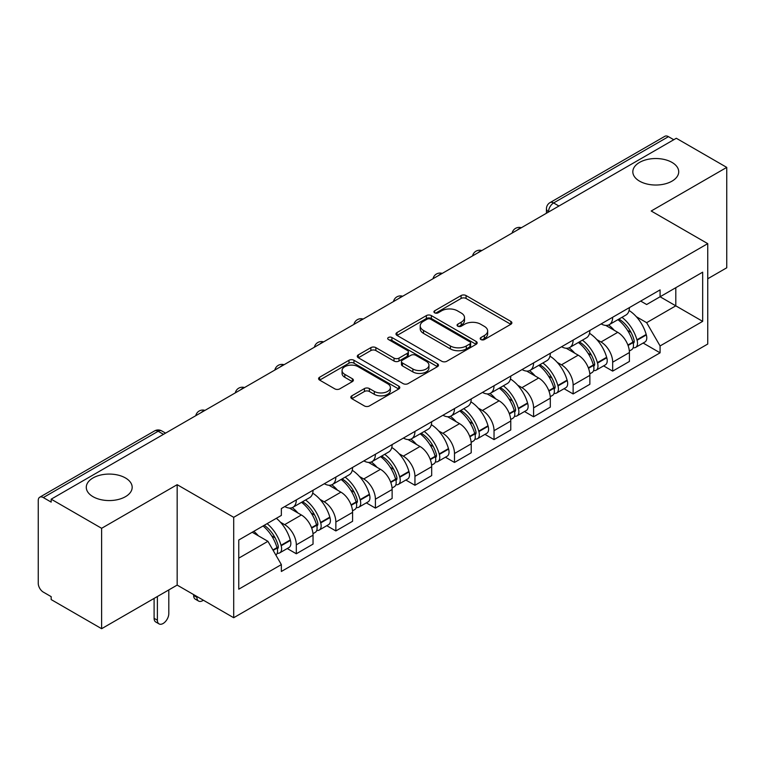 <?xml version="1.0" encoding="UTF-8"?>
<svg xmlns="http://www.w3.org/2000/svg" width="765" height="765" viewBox="0 0 765 765"><rect width="100%" height="100%" fill="white"/><g stroke="black" fill="none" stroke-linecap="round" stroke-linejoin="round"><path stroke-width="1.15" d="M480.927 339.545A2.467 1.425 0 0 0 484.408 339.545L510.848 324.284A3.519 2.027 0 0 0 511.881 322.84A3.519 2.027 0 0 0 510.848 321.405L466.057 295.548A3.519 2.027 0 0 0 461.085 295.548L434.644 310.81A2.467 1.425 0 0 0 433.927 311.814A2.467 1.425 0 0 0 434.644 312.828A2.467 1.425 0 0 0 438.135 312.828L441.548 310.848A11.265 6.503 0 0 1 457.48 310.848L461.209 313A11.265 6.503 0 0 1 464.508 317.599A11.265 6.503 0 0 1 461.209 322.199L457.786 324.169A2.467 1.425 0 0 0 457.068 325.182A2.467 1.425 0 0 0 457.786 326.186A2.467 1.425 0 0 0 461.276 326.186L464.69 324.207A11.265 6.503 0 0 1 480.621 324.207L484.35 326.368A11.265 6.503 0 0 1 487.649 330.958A11.265 6.503 0 0 1 484.35 335.558L480.927 337.537A2.467 1.425 0 0 0 480.21 338.541A2.467 1.425 0 0 0 480.927 339.545L480.927 337.537M125.45 477.953A22.94 13.244 0 0 0 100.445 475.084A22.94 13.244 0 0 0 86.282 487.324A22.94 13.244 0 0 0 93.005 496.686A22.94 13.244 0 0 0 118.011 499.555A22.94 13.244 0 0 0 132.173 487.324A22.94 13.244 0 0 0 125.45 477.953M671.995 162.41A22.94 13.244 0 0 0 646.989 159.541A22.94 13.244 0 0 0 632.827 171.781A22.94 13.244 0 0 0 639.55 181.142A22.94 13.244 0 0 0 664.556 184.021A22.94 13.244 0 0 0 678.718 171.781A22.94 13.244 0 0 0 671.995 162.41M351.852 395.821A3.519 2.027 0 0 0 350.819 397.255A3.519 2.027 0 0 0 351.852 398.699L364.417 405.947A3.519 2.027 0 0 0 369.39 405.947L398.756 389.003A3.519 2.027 0 0 0 399.789 387.559A3.519 2.027 0 0 0 398.756 386.124L353.966 360.267A3.519 2.027 0 0 0 348.993 360.267L319.627 377.222A3.519 2.027 0 0 0 318.594 378.656A3.519 2.027 0 0 0 319.627 380.09L334.802 388.859A3.519 2.027 0 0 0 339.784 388.859L352.349 381.601A3.519 2.027 0 0 0 353.382 380.167A3.519 2.027 0 0 0 352.349 378.723L344.824 374.381A9.409 5.431 0 0 1 342.06 370.537A9.409 5.431 0 0 1 347.874 365.517A9.409 5.431 0 0 1 358.135 366.693L387.616 383.714A9.409 5.431 0 0 1 390.38 387.559A9.409 5.431 0 0 1 384.566 392.579A9.409 5.431 0 0 1 374.305 391.403L369.39 388.572A3.519 2.027 0 0 0 364.417 388.572L351.852 395.821L351.852 398.699M233.698 517.322L177.164 484.685L101.621 528.299L51.179 499.172L676.308 138.264L726.75 167.392L651.206 211.006L707.74 243.643L233.698 517.322L233.698 617.728L707.74 344.04L707.74 243.643M441.797 361.271A3.519 2.027 0 0 0 446.779 361.271L476.136 344.317A3.519 2.027 0 0 0 477.169 342.883A3.519 2.027 0 0 0 476.136 341.448L431.345 315.591A3.519 2.027 0 0 0 426.373 315.591L397.016 332.546A3.519 2.027 0 0 0 395.983 333.98A3.519 2.027 0 0 0 397.016 335.414L441.797 361.271M389.414 340.081A2.467 1.425 0 0 1 391.909 340.425L391.909 337.499L437.446 363.786A3.519 2.027 0 0 1 438.479 365.221A3.519 2.027 0 0 1 437.446 366.665L408.089 383.609A3.519 2.027 0 0 1 403.107 383.609L358.316 357.752L358.316 354.884A3.519 2.027 0 0 0 357.293 356.318A3.519 2.027 0 0 0 358.316 357.752M358.316 354.884L370.882 347.626A3.519 2.027 0 0 1 375.864 347.626L394.023 358.116A3.519 2.027 0 0 0 399.005 358.116L407.334 353.296A3.519 2.027 0 0 0 408.367 351.862A3.519 2.027 0 0 0 407.334 350.427L388.429 339.507A2.467 1.425 0 0 1 387.702 338.503A2.467 1.425 0 0 1 389.222 337.193A2.467 1.425 0 0 1 391.909 337.499M101.621 528.299L101.621 628.706L51.179 599.578L51.179 596.652L43.318 592.11A7.172 4.141 -120 0 1 38.25 583.332L38.25 500.492A7.172 4.141 -120 0 1 39.732 497.212L154.568 430.915A7.172 4.141 60 0 1 158.154 431.269L43.318 497.566A7.172 4.141 -120 0 0 39.732 497.212M707.74 278.766L726.75 267.788L726.75 167.392M101.621 628.706L177.164 585.091L233.698 617.728M51.179 499.172L51.179 502.108L43.318 497.566M558.938 206.024L553.611 202.955A7.172 4.141 60 0 0 550.025 202.601L664.861 136.294A7.172 4.141 60 0 1 668.447 136.658L553.611 202.955A7.172 4.141 120 0 0 548.543 211.733L548.543 212.029M673.764 139.727L668.447 136.658M612.679 317.255A16.495 9.524 60 0 1 609.265 324.656L625.99 314.998A16.495 9.524 -120 0 0 629.404 307.597M596.796 339.555L601.013 341.993A16.495 9.524 60 0 1 612.679 362.189L629.404 352.531A16.495 9.524 -120 0 0 617.747 332.335L605.775 325.421M629.404 352.531L629.404 361.453L612.679 371.121L603.604 365.88M609.265 324.656A16.495 9.524 60 0 1 601.147 323.911M612.679 362.189L612.679 371.121M573.128 340.09A16.495 9.524 60 0 1 569.715 347.492L586.449 337.834A16.495 9.524 -120 0 0 589.863 330.432M564.054 388.706L573.128 393.946L589.863 384.288L589.863 375.357A16.495 9.524 -120 0 0 578.197 355.161L566.224 348.247M569.715 347.492A16.495 9.524 60 0 1 561.596 346.746M557.255 362.39L561.472 364.819A16.495 9.524 60 0 1 573.128 385.015L573.128 393.946M533.587 362.916A16.495 9.524 60 0 1 530.174 370.317L546.899 360.659A16.495 9.524 -120 0 0 550.312 353.258M524.513 411.541L533.587 416.782L550.312 407.123L550.312 398.192A16.495 9.524 -120 0 0 538.656 377.996L526.683 371.082M530.174 370.317A16.495 9.524 60 0 1 522.055 369.581M517.704 385.216L521.921 387.654A16.495 9.524 60 0 1 533.587 407.85L533.587 416.782M494.037 385.751A16.495 9.524 60 0 1 490.623 393.153L507.358 383.495A16.495 9.524 -120 0 0 510.771 376.093M484.962 434.377L494.037 439.607L510.771 429.949L510.771 421.027A16.495 9.524 -120 0 0 499.105 400.822L487.133 393.908M490.623 393.153A16.495 9.524 60 0 1 482.505 392.407M478.163 408.051L482.38 410.489A16.495 9.524 60 0 1 494.037 430.685L494.037 439.607M454.496 408.587A16.495 9.524 60 0 1 451.082 415.988L467.807 406.33A16.495 9.524 -120 0 0 471.221 398.919M445.421 457.202L454.496 462.443L471.221 452.784L471.221 443.853A16.495 9.524 -120 0 0 459.564 423.657L447.592 416.743M451.082 415.988A16.495 9.524 60 0 1 442.964 415.242M438.613 430.877L442.83 433.315A16.495 9.524 60 0 1 454.496 453.511L454.496 462.443M414.946 431.412A16.495 9.524 60 0 1 411.532 438.814L428.266 429.155A16.495 9.524 -120 0 0 431.68 421.754M405.871 480.038L414.946 485.278L431.68 475.61L431.68 466.688A16.495 9.524 -120 0 0 420.014 446.492L408.041 439.579M411.532 438.814A16.495 9.524 60 0 1 403.413 438.068M399.072 453.712L403.289 456.15A16.495 9.524 60 0 1 414.946 476.346L414.946 485.278M375.405 454.247A16.495 9.524 60 0 1 371.991 461.649L388.716 451.991A16.495 9.524 -120 0 0 392.129 444.589M366.33 502.863L375.405 508.103L392.129 498.445L392.129 489.514A16.495 9.524 -120 0 0 380.473 469.318L368.501 462.404M371.991 461.649A16.495 9.524 60 0 1 363.872 460.903M359.521 476.547L363.738 478.976A16.495 9.524 60 0 1 375.405 499.182L375.405 508.103M335.854 477.073A16.495 9.524 60 0 1 332.44 484.484L349.175 474.816A16.495 9.524 -120 0 0 352.589 467.415M326.779 525.698L335.854 530.939L352.589 521.281L352.589 512.349A16.495 9.524 -120 0 0 340.922 492.153L328.95 485.24M332.44 484.484A16.495 9.524 60 0 1 324.322 483.738M319.98 499.373L324.197 501.811A16.495 9.524 60 0 1 335.854 522.007L335.854 530.939M296.313 499.908A16.495 9.524 60 0 1 292.899 507.31L309.624 497.652A16.495 9.524 -120 0 0 313.038 490.25M287.238 548.534L296.313 553.764L313.038 544.106L313.038 535.184A16.495 9.524 -120 0 0 301.381 514.979L289.409 508.065M292.899 507.31A16.495 9.524 60 0 1 284.781 506.564M280.43 522.208L284.647 524.647A16.495 9.524 60 0 1 296.313 544.843L296.313 553.764M640.688 301.085L646.645 304.527L702.672 272.177L675.801 287.697L675.801 305.837L646.645 322.667L636.346 316.72M238.766 558.154L267.922 541.324L281.357 564.599L238.766 589.184L238.766 540.014L281.357 515.419L281.357 508.543L660.08 289.887L660.08 296.763L702.672 321.357L660.08 345.943L646.645 322.667M702.672 272.177L702.672 321.357M281.357 564.599L281.357 571.474L660.08 352.818L660.08 345.943M177.164 484.685L177.164 585.091M267.922 541.324L252.201 532.249M643.145 343.045L660.08 352.818M481.912 339.889L484.35 338.484A11.265 6.503 0 0 0 487.649 333.884L487.649 330.958M464.508 317.599L464.508 320.525A11.265 6.503 0 0 1 461.209 325.125L458.771 326.531M510.8 324.312L466.057 298.474A3.519 2.027 0 0 0 461.085 298.474L435.629 313.172M476.088 344.346L431.345 318.517A3.519 2.027 0 0 0 426.373 318.517L397.064 335.443M469.92 343.887A2.467 1.425 0 0 0 470.638 342.883A2.467 1.425 0 0 0 469.92 341.878L430.599 319.177A2.467 1.425 0 0 0 427.119 319.177L423.514 321.262A11.265 6.503 0 0 0 420.215 325.861A11.265 6.503 0 0 0 423.514 330.461L450.384 345.971A11.265 6.503 0 0 0 466.306 345.971L469.92 343.887L469.92 346.813A2.467 1.425 0 0 0 470.638 345.809L470.638 342.883M420.215 325.861L420.215 328.787A11.265 6.503 0 0 0 423.514 333.387L423.514 330.461M469.92 346.813L466.306 348.897A11.265 6.503 0 0 1 450.384 348.897L423.514 333.387M358.364 357.781L370.882 350.552L370.882 347.626M408.367 351.862L408.367 354.788A3.519 2.027 0 0 1 407.334 356.222L399.005 361.042A3.519 2.027 0 0 1 394.023 361.042L375.864 350.552A3.519 2.027 0 0 0 370.882 350.552M391.909 340.425L437.398 366.684M412.87 368.998A9.409 5.431 0 0 0 423.131 370.174A9.409 5.431 0 0 0 428.945 365.154A9.409 5.431 0 0 0 426.191 361.31L415.797 355.314A3.519 2.027 0 0 0 410.824 355.314L402.486 360.124A3.519 2.027 0 0 0 401.453 361.558A3.519 2.027 0 0 0 402.486 362.993L412.87 368.998L412.87 371.924A9.409 5.431 0 0 0 423.131 373.1A9.409 5.431 0 0 0 428.945 368.08L428.945 365.154M401.453 361.558L401.453 364.484A3.519 2.027 0 0 0 402.486 365.928L402.486 362.993M412.87 371.924L402.486 365.928M390.38 387.559L390.38 390.485A9.409 5.431 0 0 1 384.566 395.515A9.409 5.431 0 0 1 374.305 394.329L369.39 391.498A3.519 2.027 0 0 0 364.417 391.498L351.9 398.718M342.06 370.537L342.06 373.463A9.409 5.431 0 0 0 344.824 377.308L344.824 374.381M352.302 381.63L344.824 377.308M398.708 389.022L353.966 363.193A3.519 2.027 0 0 0 348.993 363.193L319.674 380.119M618.904 319.091A22.587 13.043 60 0 1 619.009 319.158A22.587 13.043 60 0 1 633.879 339.43L634.003 339.899A4.389 2.534 60 0 1 633.315 343.342A4.389 2.534 60 0 1 633.219 343.399M617.91 319.665A27.244 15.73 60 0 1 632.885 342.146L633.018 342.615A9.056 5.231 60 0 1 631.584 349.72L629.337 351.02M633.133 347.721A9.056 5.231 -120 0 0 635.648 347.377A9.056 5.231 -120 0 0 637.073 340.272L636.939 339.803A27.244 15.73 -120 0 0 621.964 317.322M629.069 310.494A27.244 15.73 60 0 1 646.196 334.458L646.329 334.927A9.056 5.231 60 0 1 644.895 342.041L635.648 347.377M608.615 324.972A27.244 15.73 60 0 1 614.305 330.346M627.558 330.384L631.029 332.393M579.354 341.926A22.587 13.043 60 0 1 579.468 341.993A22.587 13.043 60 0 1 594.328 362.256L594.462 362.725A4.389 2.534 60 0 1 593.764 366.177A4.389 2.534 60 0 1 593.669 366.225M578.369 342.5A27.244 15.73 60 0 1 593.344 364.972L593.468 365.441A9.056 5.231 60 0 1 592.043 372.555L589.796 373.856M593.592 370.547A9.056 5.231 -120 0 0 596.098 370.212A9.056 5.231 -120 0 0 597.532 363.107L597.398 362.639A27.244 15.73 -120 0 0 582.423 340.157M589.519 333.32A27.244 15.73 60 0 1 606.645 357.293L606.779 357.762A9.056 5.231 60 0 1 605.354 364.867L596.098 370.212M569.074 347.807A27.244 15.73 60 0 1 574.764 353.181M588.008 353.22L591.488 355.218M539.813 364.762A22.587 13.043 60 0 1 539.918 364.819A22.587 13.043 60 0 1 554.788 385.091L554.912 385.56A4.389 2.534 60 0 1 554.223 389.003A4.389 2.534 60 0 1 554.128 389.06M538.818 365.326A27.244 15.73 60 0 1 553.793 387.807L553.927 388.276A9.056 5.231 60 0 1 552.493 395.381L550.245 396.681M554.042 393.382A9.056 5.231 -120 0 0 556.557 393.038A9.056 5.231 -120 0 0 557.981 385.933L557.848 385.464A27.244 15.73 -120 0 0 542.873 362.983M549.978 356.155A27.244 15.73 60 0 1 567.104 380.128L567.238 380.597A9.056 5.231 60 0 1 565.804 387.702L556.557 393.038M529.523 370.643A27.244 15.73 60 0 1 535.213 376.007M548.467 376.045L551.938 378.053M500.262 387.587A22.587 13.043 60 0 1 500.377 387.654A22.587 13.043 60 0 1 515.237 407.917L515.371 408.386A4.389 2.534 60 0 1 514.673 411.838A4.389 2.534 60 0 1 514.577 411.886M499.277 388.161A27.244 15.73 60 0 1 514.252 410.642L514.376 411.111A9.056 5.231 60 0 1 512.952 418.216L510.704 419.516M514.501 416.217A9.056 5.231 -120 0 0 517.006 415.873A9.056 5.231 -120 0 0 518.441 408.768L518.307 408.3A27.244 15.73 -120 0 0 503.332 385.818M510.427 378.991A27.244 15.73 60 0 1 527.554 402.954L527.687 403.423A9.056 5.231 60 0 1 526.263 410.528L517.006 415.873M489.983 393.468A27.244 15.73 60 0 1 495.672 398.842M508.916 398.881L512.397 400.889M460.721 410.423A22.587 13.043 60 0 1 460.826 410.489A22.587 13.043 60 0 1 475.696 430.752L475.82 431.221A4.389 2.534 60 0 1 475.132 434.673A4.389 2.534 60 0 1 475.036 434.721M459.727 410.987A27.244 15.73 60 0 1 474.702 433.468L474.836 433.937A9.056 5.231 60 0 1 473.401 441.051L471.154 442.342M474.95 439.043A9.056 5.231 -120 0 0 477.465 438.708A9.056 5.231 -120 0 0 478.89 431.594L478.756 431.125A27.244 15.73 -120 0 0 463.781 408.653M470.886 401.816A27.244 15.73 60 0 1 488.013 425.789L488.147 426.258A9.056 5.231 60 0 1 486.712 433.363L477.465 438.708M450.432 416.303A27.244 15.73 60 0 1 456.122 421.678M469.375 421.706L472.847 423.714M421.171 433.248A22.587 13.043 60 0 1 421.286 433.315A22.587 13.043 60 0 1 436.146 453.588L436.28 454.056A4.389 2.534 60 0 1 435.581 457.499A4.389 2.534 60 0 1 435.486 457.556M420.186 433.822A27.244 15.73 60 0 1 435.161 456.303L435.295 456.772A9.056 5.231 60 0 1 433.86 463.877L431.613 465.177M435.409 461.878A9.056 5.231 -120 0 0 437.915 461.534A9.056 5.231 -120 0 0 439.349 454.429L439.215 453.961A27.244 15.73 -120 0 0 424.24 431.479M431.336 424.651A27.244 15.73 60 0 1 448.462 448.615L448.596 449.084A9.056 5.231 60 0 1 447.171 456.198L437.915 461.534M410.891 439.129A27.244 15.73 60 0 1 416.581 444.503M429.825 444.542L433.306 446.55M381.63 456.083A22.587 13.043 60 0 1 381.735 456.15A22.587 13.043 60 0 1 396.605 476.413L396.729 476.882A4.389 2.534 60 0 1 396.041 480.334A4.389 2.534 60 0 1 395.945 480.382M380.635 456.657A27.244 15.73 60 0 1 395.61 479.129L395.744 479.598A9.056 5.231 60 0 1 394.31 486.712L392.062 488.013M395.859 484.704A9.056 5.231 -120 0 0 398.374 484.369A9.056 5.231 -120 0 0 399.799 477.264L399.665 476.796A27.244 15.73 -120 0 0 384.69 454.314M391.795 447.477A27.244 15.73 60 0 1 408.921 471.45L409.055 471.919A9.056 5.231 60 0 1 407.621 479.024L398.374 484.369M371.341 461.964A27.244 15.73 60 0 1 377.03 467.339M390.284 467.377L393.755 469.375M342.079 478.919A22.587 13.043 60 0 1 342.194 478.976A22.587 13.043 60 0 1 357.054 499.249L357.188 499.717A4.389 2.534 60 0 1 356.49 503.16A4.389 2.534 60 0 1 356.394 503.217M341.094 479.483A27.244 15.73 60 0 1 356.069 501.964L356.203 502.433A9.056 5.231 60 0 1 354.769 509.538L352.522 510.838M356.318 507.539A9.056 5.231 -120 0 0 358.823 507.195A9.056 5.231 -120 0 0 360.258 500.09L360.124 499.622A27.244 15.73 -120 0 0 345.149 477.14M352.244 470.312A27.244 15.73 60 0 1 369.371 494.286L369.505 494.754A9.056 5.231 60 0 1 368.08 501.859L358.823 507.195M331.8 484.8A27.244 15.73 60 0 1 337.489 490.164M350.733 490.202L354.214 492.211M302.538 501.744A22.587 13.043 60 0 1 302.644 501.811A22.587 13.043 60 0 1 317.513 522.074L317.638 522.543A4.389 2.534 60 0 1 316.949 525.995A4.389 2.534 60 0 1 316.853 526.043M196.94 596.499L196.94 597.379A8.071 4.657 120 0 0 198.613 601.08A8.071 4.657 120 0 0 203.356 600.209M198.613 601.08L195.314 599.177A8.071 4.657 -60 0 1 193.641 595.486L193.641 594.606M301.544 502.318A27.244 15.73 60 0 1 316.519 524.8L316.653 525.268A9.056 5.231 60 0 1 315.218 532.373L312.971 533.674M316.767 530.375A9.056 5.231 -120 0 0 319.282 530.03A9.056 5.231 -120 0 0 320.707 522.925L320.573 522.457A27.244 15.73 -120 0 0 305.598 499.975M312.703 493.148A27.244 15.73 60 0 1 329.83 517.111L329.964 517.58A9.056 5.231 60 0 1 328.529 524.685L319.282 530.03M292.249 507.625A27.244 15.73 60 0 1 297.939 512.999M311.192 513.038L314.664 515.046M264.202 525.326A22.587 13.043 60 0 1 277.963 544.91L278.097 545.378A4.389 2.534 60 0 1 277.399 548.83A4.389 2.534 60 0 1 277.303 548.878M157.389 596.499L157.389 620.214A8.071 4.657 120 0 0 159.063 623.905A8.071 4.657 120 0 0 165.278 621.744A8.071 4.657 120 0 0 168.797 613.626L168.797 589.92M159.063 623.905L155.773 622.002A8.071 4.657 -60 0 1 154.1 618.311L154.1 598.402M263.064 525.985A27.244 15.73 60 0 1 276.978 547.625L277.112 548.094A9.056 5.231 60 0 1 275.859 555.084M277.226 553.2A9.056 5.231 -120 0 0 279.732 552.865A9.056 5.231 -120 0 0 281.166 545.751L281.032 545.282A27.244 15.73 -120 0 0 267.119 523.643M276.366 518.297A27.244 15.73 60 0 1 290.279 539.947L290.413 540.415A9.056 5.231 60 0 1 288.988 547.52L279.732 552.865M253.808 531.331A27.244 15.73 60 0 1 258.398 535.835M271.642 535.863L275.123 537.872M548.792 211.876L548.543 211.733A7.172 4.141 0 0 1 546.44 208.807L546.44 213.234M335.854 522.007L352.589 512.349M375.405 499.182L392.129 489.514M414.946 476.346L431.68 466.688M454.496 453.511L471.221 443.853M494.037 430.685L510.771 421.027M533.587 407.85L550.312 398.192M573.128 385.015L589.863 375.357M296.313 544.843L313.038 535.184M284.647 524.647L301.381 514.979M324.197 501.811L340.922 492.153M363.738 478.976L380.473 469.318M403.289 456.15L420.014 446.492M442.83 433.315L459.564 423.657M482.38 410.489L499.105 400.822M521.921 387.654L538.656 377.996M561.472 364.819L578.197 355.161M601.013 341.993L617.747 332.335M520.716 228.085A7.172 4.141 120 0 0 517.551 229.921M481.175 250.92A7.172 4.141 120 0 0 478.01 252.746M441.625 273.755A7.172 4.141 120 0 0 438.46 275.582M402.084 296.581A7.172 4.141 120 0 0 398.919 298.407M362.534 319.416A7.172 4.141 120 0 0 359.368 321.243M322.993 342.251A7.172 4.141 120 0 0 319.827 344.078M283.442 365.077A7.172 4.141 120 0 0 280.277 366.904M243.901 387.912A7.172 4.141 120 0 0 240.736 389.739M204.351 410.738A7.172 4.141 120 0 0 201.185 412.565M163.481 434.338L158.154 431.269A7.172 4.141 120 0 1 161.74 430.915A7.172 7.172 0 0 0 154.568 430.915M484.35 338.484L484.35 335.558M457.786 326.186L457.786 324.169M461.209 325.125L461.209 322.199M434.644 312.828L434.644 310.81M461.085 298.474L461.085 295.548M466.057 298.474L466.057 295.548M510.848 324.284L510.848 321.405M397.016 335.414L397.016 332.546M426.373 318.517L426.373 315.591M431.345 318.517L431.345 315.591M476.136 344.317L476.136 341.448M450.384 348.897L450.384 345.971M466.306 348.897L466.306 345.971M375.864 350.552L375.864 347.626M394.023 361.042L394.023 358.116M399.005 361.042L399.005 358.116M407.334 356.222L407.334 353.296M437.446 366.665L437.446 363.786M364.417 391.498L364.417 388.572M369.39 391.498L369.39 388.572M374.305 394.329L374.305 391.403M352.349 381.601L352.349 378.723M319.627 380.09L319.627 377.222M348.993 363.193L348.993 360.267M353.966 363.193L353.966 360.267M398.756 389.003L398.756 386.124M628.065 345.474L633.018 342.615M637.073 340.272L646.329 334.927M636.939 339.803L646.196 334.458M632.875 342.108L634.223 341.333M627.893 345.025L632.885 342.146M588.515 368.309L593.468 365.441M597.532 363.107L606.779 357.762M597.398 362.639L606.645 357.293M588.352 367.86L594.682 364.169M548.974 391.135L553.927 388.276M557.981 385.933L567.238 380.597M557.848 385.464L567.104 380.128M553.784 387.779L555.132 386.994M548.801 390.686L553.793 387.807M509.423 413.97L514.376 411.111M518.441 408.768L527.687 403.423M518.307 408.3L527.554 402.954M514.243 410.604L515.591 409.83M509.26 413.521L514.252 410.642M469.882 436.796L474.836 433.937M478.89 431.594L488.147 426.258M478.756 431.125L488.013 425.789M474.692 433.439L476.04 432.655M469.71 436.356L474.702 433.468M430.332 459.631L435.295 456.772M439.349 454.429L448.596 449.084M439.215 453.961L448.462 448.615M435.151 456.265L436.499 455.491M430.169 459.182L435.161 456.303M390.791 482.466L395.744 479.598M399.799 477.264L409.055 471.919M399.665 476.796L408.921 471.45M395.601 479.1L396.949 478.326M390.619 482.017L395.61 479.129M351.24 505.292L356.203 502.433M360.258 500.09L369.505 494.754M360.124 499.622L369.371 494.286M356.06 501.936L357.408 501.152M351.078 504.843L356.069 501.964M193.641 595.486L196.94 597.379M311.699 528.127L316.653 525.268M320.707 522.925L329.964 517.58M320.573 522.457L329.83 517.111M316.509 524.761L317.858 523.987M311.527 527.678L316.519 524.8M154.1 618.311L157.389 620.214M273.143 550.379L277.112 548.094M281.166 545.751L290.413 540.415M281.032 545.282L290.279 539.947M276.968 547.597L278.317 546.812M272.914 549.978L276.978 547.625M521.328 227.74A7.172 7.172 0 0 0 512.129 233.048M481.778 250.566A7.172 7.172 0 0 0 472.579 255.883M442.237 273.401A7.172 7.172 0 0 0 433.038 278.709M402.686 296.237A7.172 7.172 0 0 0 393.487 301.544M363.146 319.062A7.172 7.172 0 0 0 353.946 324.379M323.595 341.898A7.172 7.172 0 0 0 314.396 347.205M284.054 364.723A7.172 7.172 0 0 0 274.855 370.04M244.504 387.559A7.172 7.172 0 0 0 235.304 392.866M204.963 410.394A7.172 7.172 0 0 0 195.764 415.701M165.575 433.124L161.74 430.915M550.025 202.601A7.172 7.172 0 0 0 546.44 208.807"/></g></svg>
